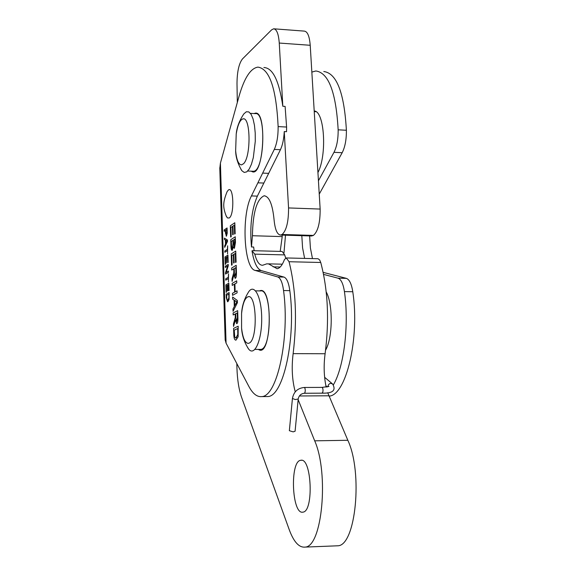 <?xml version="1.0" encoding="UTF-8"?>
<svg xmlns="http://www.w3.org/2000/svg" width="576" height="576" viewBox="0 0 576 576"><rect width="100%" height="100%" fill="white"/><g stroke="black" fill="none" stroke-linecap="round" stroke-linejoin="round"><path stroke-width="0.86" d="M292.435 398.477L289.354 430.704L293.141 431.87L295.092 431.23L298.202 399.01C298.922 395.561 300.974 393.646 304.373 393.264L305.057 392.292L305.287 390.146L304.927 388.138L304.258 387.468C297.641 388.159 293.695 391.831 292.435 398.477L295.294 399.557L298.202 399.01M263.858 183.067L257.882 182.822L251.446 195.912C241.186 214.97 243.814 268.582 255.276 270.454L277.783 276.955C280.541 278.064 282.463 282.593 283.558 290.542C289.944 337.853 277.142 396.749 261.67 396.598C256.997 397.087 252.72 393.682 248.839 386.381L226.073 343.166L220.414 163.109L239.098 96.113C244.31 77.933 250.589 68.263 257.933 67.118C269.554 68.774 276.286 88.596 278.136 126.59C278.194 136.001 276.912 143.611 274.298 149.414L262.663 173.095L268.682 173.354L257.357 196.135L251.446 195.912M262.663 173.095L257.882 182.822M268.682 173.354L280.433 149.71C282.564 145.217 283.831 139.169 284.249 131.58L286.538 131.702L286.596 127.044L285.106 106.402L282.823 106.265C279.108 80.777 272.794 67.86 263.887 67.514M226.534 216.778C222.631 207.202 222.811 202.378 227.117 191.642L228.312 190.102C233.633 185.306 234.605 214.927 229.205 218.002L227.434 217.937L226.037 215.669M224.712 247.356L224.669 245.894L225.511 244.166L225.367 239.998L224.453 239.494L224.41 238.104L227.455 239.983L227.498 241.416L224.698 247.392L224.654 245.894L225.497 244.166L225.367 239.998M227.268 285.415L226.274 285.984L226.469 292.14L226.116 292.334L225.886 284.846L228.83 283.176L229.061 290.47L228.715 290.664L228.521 284.71L227.621 285.221L227.794 290.786L227.448 290.981L227.268 285.415L227.462 290.974M238.133 336.766L235.951 340.157C234.547 340.085 233.82 338.004 233.784 333.922L233.604 328.378L238.19 326.21L238.133 336.766M228.334 278.647L225.734 280.152L225.691 278.827L228.29 277.315L228.535 273.802L228.449 281.966M234.295 306.518L234.094 300.103L232.661 299.153L232.596 297.014L237.348 300.485L237.42 302.688L233.057 311.306L232.985 309.002L234.317 306.518L234.108 300.103L232.661 299.153L232.61 297.029M225.562 274.054L225.518 272.714L227.635 266.069L225.331 267.466L225.295 266.198L228.233 264.413L228.276 265.774L226.13 272.426L228.442 271.058L228.485 272.326L225.54 274.068L225.497 272.714L227.635 266.069M232.538 295.315L232.474 293.299L234.612 292.133L234.353 284.213L232.222 285.408L232.157 283.392L236.707 280.822L236.772 282.859L234.893 283.91L235.152 291.845L237.031 290.815L237.103 292.853L232.538 295.315M226.382 257.436L225.389 258.055L225.583 264.182L225.238 264.391L225 256.954L227.938 255.11L228.168 262.368L227.815 262.584L227.628 256.658L226.728 257.22L226.562 262.973L226.382 257.436L226.577 262.958M232.69 234.792L232.423 226.426L230.897 227.462L231.192 236.714L230.666 237.067L230.299 225.828L234.806 222.746L235.166 233.734L234.634 234.094L234.338 225.122L232.956 226.058L233.222 234.439L232.69 234.792L232.423 226.426M227.441 250.639L224.856 252.281L224.813 250.963L227.398 249.314L227.642 245.801L227.556 253.937M233.424 246.744L232.2 250.387C231.437 250.416 231.012 248.782 230.933 245.477L230.753 239.731L235.267 236.772L235.454 242.474L234.454 248.263L233.424 246.744L234.259 248.328M225.374 230.458L224.194 231.264L224.15 229.946L227.074 227.952L227.21 233.244L226.462 236.131L225.454 233.006L225.374 230.458L226.26 236.196M233.611 263.066L233.338 254.65L231.804 255.6L232.099 264.91L231.574 265.226L231.206 253.922L235.735 251.093L236.095 262.145L235.555 262.469L235.26 253.447L233.87 254.311L234.144 262.742L233.611 263.066M233.561 326.39L233.474 323.899L235.289 317.47L235.195 313.97L233.172 314.978L233.107 312.948L237.679 310.644L237.91 317.498C238.032 321.199 237.672 323.237 236.83 323.604L235.44 319.874L233.546 326.434L233.46 323.899L235.303 317.47L235.195 313.97M232.106 281.34L232.027 278.87L233.827 272.318L233.734 268.848L231.725 270.036L231.66 268.02L236.203 265.313L236.419 272.102C236.549 275.774 236.189 277.826 235.354 278.273L233.971 274.694L232.092 281.383L232.013 278.87L233.842 272.318L233.734 268.848M227.93 301.666L226.289 297.785L226.174 294.156L229.133 292.536L229.09 299.426L227.93 301.666M259.826 349.409L260.575 349.416C272.239 349.546 272.11 287.928 260.482 290.923L255.622 290.844M241.567 313.589C242.741 303.35 244.994 297.713 248.306 296.669C256.673 294.3 257.861 338.717 249.502 342.95L248.364 343.404C245.038 343.181 242.777 338.083 241.582 328.118L241.567 313.589C242.006 305.827 244.382 298.548 248.71 291.751C254.52 283.068 261.756 297.612 261.698 318.895C261.828 340.164 254.621 356.566 248.782 349.258L247.579 347.53M252.605 171.23L253.282 171.259C264.442 171.965 266.623 111.233 255.326 113.623L250.438 113.342M236.218 134.042C237.766 124.675 240.07 119.606 243.13 118.836C250.718 116.928 251.1 156.931 243.54 163.721L241.517 164.887C238.5 164.614 236.542 159.898 235.642 150.746L236.218 134.042C236.808 127.361 239.35 120.636 243.857 113.875L246.341 111.766L248.832 111.917L251.129 114.35L253.058 118.915L254.455 125.273L255.218 132.941L255.276 141.329L253.318 157.586L251.46 164.189L249.199 169.07L246.722 171.878L244.217 172.433L241.862 170.719L240.833 169.121M265.752 396.569L267.725 396.554C283.356 396.713 296.28 337.896 289.822 290.65C288.713 282.708 286.769 278.186 283.982 277.085L261.245 270.583C257.004 268.942 253.915 262.339 251.986 250.776L254.772 254.146C256.759 261.648 259.38 265.349 262.627 265.262L266.803 263.83L268.639 263.938L277.07 268.711C279.799 268.33 282.262 265.284 284.458 259.567L286.265 257.954L289.058 261.727C295.898 289.21 297.259 319.846 293.134 353.642C291.434 367.502 292.133 380.239 295.25 391.831M298.145 399.65L314.69 440.827C329.126 473.364 322.15 547.135 305.021 547.099C299.016 547.704 293.746 541.879 289.217 529.632L241.596 397.346C238.889 389.578 237.348 379.865 236.952 368.208L236.815 363.564M300.78 460.296C311.666 457.15 313.985 511.668 302.904 512.136C291.838 514.973 289.685 460.85 300.766 460.296L301.529 460.282M326.167 387.122C323.914 376.438 323.561 365.314 325.109 353.743C329.414 320.198 327.953 289.778 320.738 262.483L319.644 259.927L318.038 258.732L286.574 257.962M285.71 258.142L284.688 254.902L282.139 251.446L252.605 250.675M335.909 545.868L337.795 545.789C355.774 545.782 363.024 472.565 347.839 440.287L327.708 392.71M254.138 250.718L253.642 247.032L251.467 246.967C249.653 226.577 251.618 209.635 257.357 196.135M237.319 102.506L236.995 83.621C237.103 71.791 238.918 63.576 242.431 58.975L271.555 29.902L273.643 28.8C276.689 29.146 278.561 33.898 279.259 43.049L282.823 106.265M284.249 131.58L288.554 207.936C288.598 221.659 286.452 230.508 282.11 234.475L280.656 235.058C277.229 234.734 275.04 229.658 274.082 219.838C272.534 204.25 269.186 196.243 264.038 195.811L264.902 195.84M311.256 235.966L313.409 235.411C317.966 231.473 320.213 222.689 320.148 209.066L288.554 207.936M320.148 209.066L310.219 45.288C309.478 36.194 307.505 31.471 304.301 31.111L274.162 28.836M280.195 251.395L282.211 236.599L252.432 235.728L251.467 246.967M252.432 235.728C252.864 212.638 256.73 199.332 264.038 195.811M282.197 235.102L282.211 236.599M227.563 301.766L226.31 297.785L226.195 294.156L229.133 292.543M227.542 300.384L228.902 297.943L228.838 294.062L226.562 295.301L226.915 299.786L227.894 300.283L228.881 297.943L228.823 294.062M235.123 278.338L233.971 274.694M234.252 268.538L234.396 272.873L235.181 276.221L235.915 272.484L235.764 267.646L234.252 268.538M235.159 276.221L235.937 272.484L235.764 267.646M231.739 270.022L231.66 268.02L236.203 265.327M233.194 314.971L233.122 312.948L237.686 310.658M236.635 323.654L235.44 319.874M237.413 317.83L237.24 312.948L235.721 313.711L235.865 318.082L236.772 321.502L237.413 317.83L237.24 312.948M236.693 321.523L237.398 317.83M233.626 263.059L233.338 254.65M235.57 262.462L235.26 253.447M231.588 265.219L231.206 253.922M231.221 253.922L235.735 251.1M224.208 231.25L224.165 229.946L227.074 227.959M226.865 232.056L226.778 229.507L225.72 230.22L225.799 232.79L226.289 234.821L226.872 233.302L226.764 229.507M226.274 234.828L226.843 232.056M231.343 241.387L231.53 246.492L232.207 248.292L233.006 243.871L232.891 240.379L231.343 241.387M232.229 248.292L233.021 243.878L232.891 240.379M233.424 240.026L233.647 245.189L234.18 246.377L234.792 239.141L233.424 240.026M234.202 246.377L234.907 242.172L234.792 239.141M232.157 250.387L230.947 245.477L230.753 239.731L235.267 236.779M224.87 252.274L224.827 250.963L227.412 249.314L227.642 245.808M234.648 234.079L234.338 225.122M230.681 237.053L230.299 225.828M230.321 225.828L234.806 222.754M225.252 264.384L225.014 256.954L227.938 255.125M227.837 262.57L227.628 256.658M232.56 295.308L232.474 293.299L234.626 292.133L234.353 284.213M235.166 291.845L237.031 290.822M232.236 285.401L232.157 283.392L236.707 280.829M225.353 267.451L225.31 266.206L228.233 264.427M226.13 272.426L228.442 271.066M233.071 311.278L232.985 309.002L234.317 306.518M234.598 300.427L234.77 305.64L236.902 301.788L234.598 300.427L235.994 301.421M236.009 301.421L236.916 301.788L234.77 305.64M225.749 280.145L225.706 278.827L228.305 277.315L228.535 273.816M234.209 330.163L234.756 337.061L235.901 338.047L237.809 334.469L237.715 328.522L234.209 330.163M235.793 338.054L236.282 337.939L237.823 334.469L237.715 328.522M235.836 340.171C234.518 339.948 233.842 337.867 233.798 333.922L233.604 328.378M233.626 328.378L238.19 326.218M226.138 292.32L225.9 284.846L228.83 283.183M228.73 290.65L228.521 284.71M225.691 240.17L225.799 243.547L227.167 240.869L225.691 240.17L226.584 240.703M227.167 240.869L225.799 243.547M225.382 239.998L224.453 239.494L224.424 238.111M227.182 240.876L226.606 240.703M323.798 71.51C336.722 73.246 344.254 92.83 346.392 130.262C346.478 139.529 345.074 147.017 342.18 152.719L319.241 194.119M309.636 235.915L310.406 248.033L312.473 258.602M323.179 272.369L346.334 278.352C349.394 279.446 351.547 283.91 352.778 291.744C359.914 337.975 346.104 395.626 329.011 396.13M220.414 163.109L219.802 168.415M225.173 339.818L226.073 343.166M323.59 274.399L338.062 278.186C341.093 279.281 343.21 283.752 344.426 291.6C349.229 324.605 344.11 366.667 333.396 384.847M301.817 235.685L302.573 247.817L304.618 258.408M311.846 72.094L315.85 70.978C328.615 72.706 336.053 92.318 338.155 129.816C338.234 139.104 336.845 146.606 333.986 152.316L318.434 180.778M326.218 291.924C333.158 304.474 332.82 337.716 325.606 350.107M314.251 111.002L314.208 110.995C324.475 110.974 327.24 154.98 317.938 172.555M304.344 387.468L321.991 387.396L322.682 388.058L323.05 390.06L322.812 392.191L322.02 393.163M327.989 386.755L328.291 385.013L329.551 383.702L330.919 383.335L332.654 384.055C336.283 390.406 332.77 393.437 322.114 393.163L304.373 393.264M280.433 149.71L274.298 149.414M259.524 290.909C273.341 283.831 271.879 359.122 258.394 349.409M254.239 113.558C267.79 106.394 263.988 180.655 251.338 171.173M289.058 261.727L320.738 262.483M273.132 266.854L280.188 267.012M254.772 254.146L284.688 254.902M314.69 440.827L347.839 440.287M299.376 395.971L328.867 395.791M293.134 353.642L325.109 353.743M261.245 270.583L255.276 270.454M279.259 43.049L310.219 45.288M313.114 235.577L281.83 234.648M313.409 235.411L282.11 234.475M286.596 127.044L278.136 126.59M346.392 130.262L338.155 129.816M342.18 152.719L333.986 152.316M346.334 278.352L338.062 278.186M352.778 291.744L344.426 291.6M283.982 277.085L277.783 276.955M289.822 290.65L283.558 290.542M285.494 235.202L283.961 252.936M315.706 135.77L315.108 125.906M322.078 387.396L328.99 386.402M325.872 385.726L327.283 386.928M324.626 377.287L332.273 383.731M248.782 349.258C244.426 342.749 242.028 335.7 241.582 328.118M248.306 296.669L248.882 296.683M254.966 349.394L260.575 349.416M315.994 111.715L314.244 111.614M241.862 170.719C237.802 163.807 235.728 157.154 235.642 150.746M243.13 118.836L243.655 118.865M247.73 171.022L253.282 171.259M268.243 263.858L282.312 264.19M305.021 547.099L337.795 545.789M280.656 235.058L311.875 235.987M225.18 340.229L219.78 167.76M267.725 396.554L261.67 396.598"/></g></svg>
